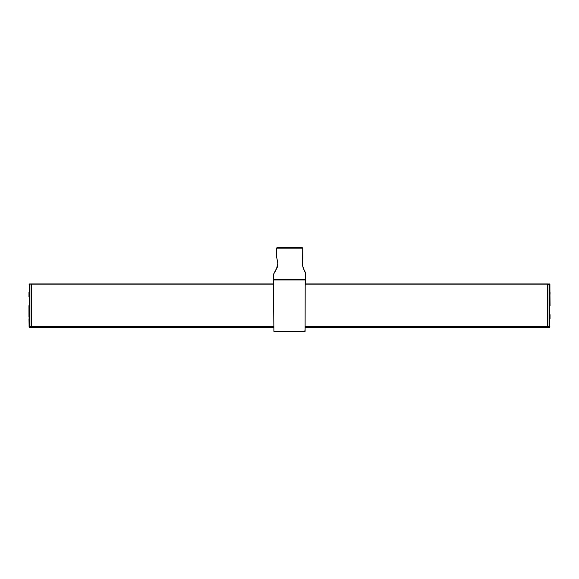 <?xml version="1.0" encoding="UTF-8"?>
<svg xmlns="http://www.w3.org/2000/svg" width="579" height="579" viewBox="0 0 579 579"><rect width="100%" height="100%" fill="white"/><g stroke="black" fill="none" stroke-linecap="round" stroke-linejoin="round"><path stroke-width="0.87" d="M305.14 327.345L547.705 327.345L547.705 283.949L305.517 283.949L305.524 283.001M273.483 283.949L31.295 283.949L31.295 327.164L29.543 327.323L29.543 326.375L29.543 327.323A0.434 0.434 90.5 0 1 29.08 326.918L29.073 306.617M273.867 328.257L273.86 327.345L31.295 327.345L31.295 326.39L273.853 326.39M28.95 305.647L28.964 317.002M31.121 327.287L29.515 327.323A0.434 0.434 -89.5 0 1 29.116 326.896L29.116 326.375L31.121 326.382L31.121 283.949L31.121 284.904L29.543 284.919L29.543 283.963A0.434 0.434 89.5 0 0 29.08 284.369M29.116 326.896L28.972 318.855M31.121 283.949L29.543 283.963L29.543 326.375M547.879 284L549.457 283.963L549.457 284.919L549.485 283.963A0.434 0.434 -89.5 0 1 549.92 284.369L549.927 304.67M549.884 326.375L549.457 326.375L549.457 327.323L549.457 284.919L547.879 284.904L547.705 284.123L549.457 283.963A0.434 0.434 90.5 0 1 549.884 284.39L550.05 305.647M549.884 284.39L549.457 284.919M547.879 327.338L547.879 326.382L547.879 327.338L549.457 327.323A0.434 0.434 -90.5 0 0 549.92 326.918M305.531 282.234L305.205 279.606L273.447 279.954L273.896 331.34L304.757 331.68L305.126 329.096M305.205 279.606L305.104 331.34L273.896 331.34M273.867 328.387L273.853 326.303L273.867 328.387M273.491 284.984L273.469 282.899L273.491 284.984M276.733 279.433L278.825 279.606M302.267 279.433L300.175 279.433L302.267 279.433M298.967 279.172L305.213 279.433M291.15 279.433L275.307 279.433M276.501 256.265L276.559 248.181L302.716 248.181L301.833 247.32L300.313 247.32L301.833 247.32L302.795 248.181L301.833 247.32L277.45 247.32L276.48 248.181L276.422 256.265L276.921 258.328M302.658 260.405C301.977 262.555 302.267 265.377 303.534 268.88L305.517 272.702C305.705 273.708 300.783 264.465 302.651 260.405L302.622 260.557M302.651 260.405L302.716 248.181M302.723 260.492L302.723 260.499C300.87 263.915 305.408 273.064 305.459 272.485L305.09 272.282M297.678 279.433L294.856 279.433M293.843 279.172L292.048 279.433M291.628 279.172L292.055 279.433M290.368 279.172L291.802 279.172M288.632 279.172L288.067 279.172M287.198 279.172L282.125 279.172M287.437 279.606L287.372 279.172M287.459 279.433L287.98 279.433M275.315 279.606L280.366 279.433M276.501 256.244L277.811 263.148L277.319 266.876L273.469 274.381L273.44 279.085L287.85 279.433L273.44 279.085M277.001 258.871L276.422 256.287M276.827 258.089L277.927 263.134L277.399 267.006L273.585 274.207L277.203 267.498M549.457 326.375L547.879 326.382L547.879 284.904L305.509 284.897M273.491 284.897L31.121 284.904M547.879 326.382L305.147 326.39M29.543 283.963A0.434 0.434 89.5 0 0 29.116 284.39M29.5 305.647L29.073 305.647M29.543 284.919L29.116 284.911M549.457 327.323A0.434 0.434 -90.5 0 0 549.884 326.896M549.5 305.647L549.927 305.647M305.553 279.954L273.447 279.954M291.186 279.085L287.814 279.085M28.964 294.769L28.957 296.586M28.957 296.636L28.972 292.431M550.036 316.518L550.043 314.701M550.043 314.65L550.028 318.855M550.028 292.431L550.036 294.284M305.531 282.936L305.509 284.984M305.133 328.387L305.147 326.303M302.723 260.499C301.985 263.047 302.404 266.116 303.982 269.713L305.524 272.709L305.56 279.085C306.103 279.454 305.198 279.57 302.839 279.433L287.85 279.433M302.86 259.153L302.795 248.181L302.86 259.153M276.451 252.227L276.509 247.978M276.436 269.112L277.819 263.583M274.12 273.302L276.082 269.865"/></g></svg>
